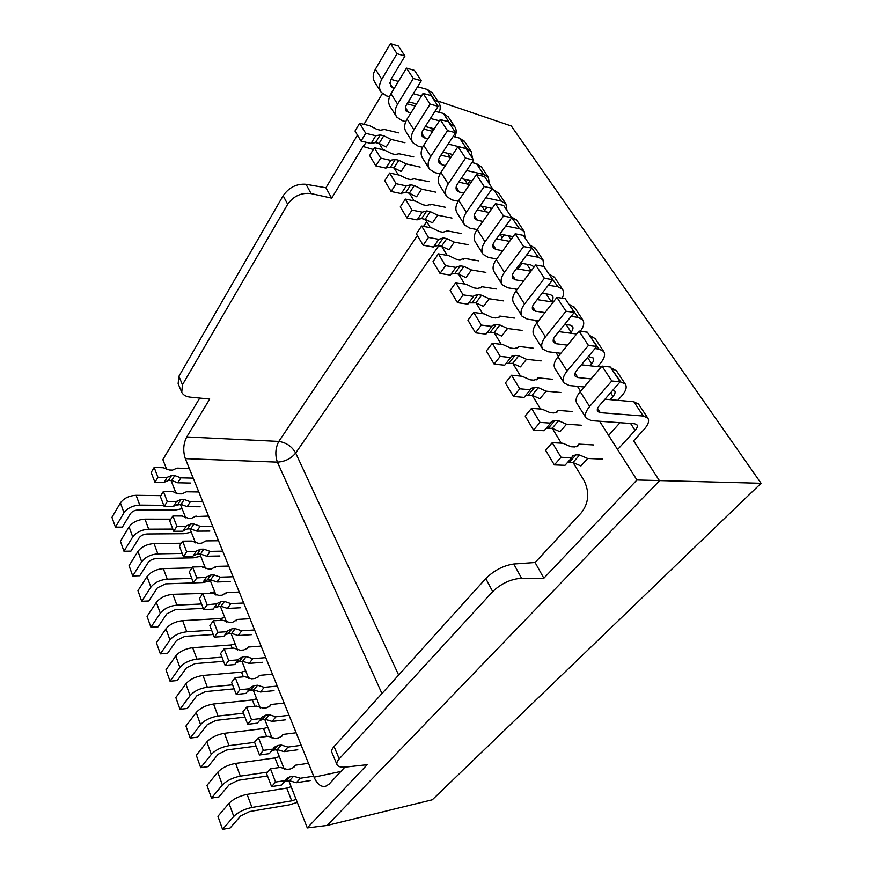 <?xml version="1.0" encoding="UTF-8"?>
<svg xmlns="http://www.w3.org/2000/svg" width="873" height="873" viewBox="0 0 873 873"><rect width="100%" height="100%" fill="white"/><g stroke="black" fill="none" stroke-linecap="round" stroke-linejoin="round"><path stroke-width="1.31" d="M585.958 417.763L576.998 403.533C575.1 400.554 576.169 396.604 580.196 391.661L589.624 406.512C585.543 411.445 584.43 415.373 586.296 418.298L591.501 420.655L634.595 423.765L636.897 424.78C637.77 426.166 637.17 428.032 635.097 430.4L617.604 449.54M437.711 100.952L511.316 126.007L761.06 483.293L432.277 799.799L327.2 825.411L659.497 480.794L633.623 440.8L644.132 429.374C648.333 424.616 649.556 420.83 647.777 418.036L643.292 416.028L600.275 412.656L597.732 411.499C596.783 410.015 597.35 408.04 599.424 405.552L620.157 381.839L610.369 367.02L602.01 366.082L580.196 391.661M643.292 416.028L633.853 401.755L604.978 399.201M633.853 401.755L638.654 404.264M593.585 444.935L578.832 444.128L576.507 446.758M620.005 422.707L608.612 435.387M620.157 381.839L611.798 380.988L589.624 406.512M602.446 459.133L587.671 458.467L580.949 465.953L572.939 462.537L567.439 462.57M554.344 464.905L564.995 465.32L571.706 457.758L561.055 457.277L552.249 442.676L545.636 450.326L554.344 464.905L561.055 457.277M578.832 444.128L577.959 445.939L574.674 446.943L570.986 446.747L562.889 443.255L552.249 442.676M571.706 457.758L572.623 455.87L575.94 454.844L569.24 462.384M572.939 462.537L579.628 455.019L575.94 454.844M579.628 455.019L587.671 458.467M611.798 380.988L602.01 366.082M563.74 382.472L555.152 368.81C553.187 365.732 554.148 361.706 558.022 356.741L567.101 371.036C563.161 376.001 562.157 379.995 564.1 383.029L569.338 385.55L584.19 386.979M591.065 378.904L577.85 377.551L575.285 376.307C574.303 374.779 574.816 372.76 576.813 370.261L596.783 346.45L587.365 332.198L579.039 331.074L558.022 356.741M617.822 400.336L621.98 395.633C626.028 390.842 627.141 387.001 625.297 384.098L620.758 381.938L611.1 368.122M601.213 367.02L581.396 364.805M611.667 368.188L616.524 370.85M572.732 411.532L558.022 410.386L556.057 412.7M620.758 381.938L620.125 381.872M596.783 346.45L588.446 345.402L567.101 371.036M613.173 389.827L614.636 390.766C615.552 392.195 615.007 394.105 613.01 396.484L610.216 399.67M581.276 425.216L566.555 424.213L560.062 431.731L552.129 428.294L546.214 428.316M533.545 430.073L544.152 430.738L550.634 423.121L540.027 422.401L531.537 408.335L525.164 416.017L533.545 430.073L540.027 422.401M558.022 410.386L557.247 411.958L553.82 412.94L550.143 412.667L542.133 409.153L531.537 408.335M550.634 423.121L551.452 421.495L554.912 420.47L548.451 428.054M552.129 428.294L558.6 420.731L554.912 420.47M558.6 420.731L566.555 424.213M588.446 345.402L579.039 331.074M542.362 348.491L534.112 335.374C532.094 332.198 532.945 328.128 536.677 323.141L545.418 336.902C541.631 341.878 540.736 345.937 542.733 349.069L547.993 351.743L560.87 353.27M567.505 345.162L556.265 343.755L553.689 342.434C552.674 340.852 553.133 338.811 555.053 336.301L574.303 312.425L565.246 298.708L556.941 297.398L536.677 323.141M597.612 366.616L600.613 363.092C604.52 358.279 605.524 354.373 603.614 351.372L599.053 349.08L589.712 335.745M576.638 333.999L558.818 331.631M590.279 335.821L595.168 338.626M552.598 379.286L537.954 377.834L536.306 379.853M599.053 349.08L595.004 348.578M574.303 312.425L565.999 311.192L545.418 336.902M588.347 356.511L593.182 357.974C594.131 359.458 593.64 361.389 591.708 363.779L590.028 365.776M560.848 392.501L546.182 391.169L539.907 398.732L532.061 395.262L525.786 395.283M513.499 396.495L524.062 397.39L530.326 389.74L519.751 388.791L511.567 375.215L505.412 382.941L513.499 396.495L519.751 388.791M537.954 377.834L537.266 379.188L533.709 380.159L530.042 379.799L522.119 376.263L511.567 375.215M530.326 389.74L531.035 388.343L534.647 387.328L528.394 394.945M532.061 395.262L538.314 387.667L534.647 387.328M538.314 387.667L546.182 391.169M565.999 311.192L556.941 297.398M521.77 315.764L513.837 303.16C511.764 299.897 512.527 295.772 516.118 290.774L524.542 304.033C520.886 309.02 520.09 313.134 522.141 316.353L527.434 319.18L538.576 320.729M544.992 312.578L535.465 311.203L532.879 309.806C531.832 308.18 532.246 306.107 534.101 303.597L552.664 279.666L543.944 266.451L535.673 264.988L516.118 290.774M580.338 331.249C583.83 326.589 584.615 322.77 582.706 319.802L578.112 317.39L569.076 304.502M553.264 302.08L537.19 299.614M569.654 304.59L574.576 307.536M533.163 348.152L518.573 346.406L517.209 348.141M578.112 317.39L571.117 316.375M552.664 279.666L544.392 278.269L524.542 304.033M564.689 324.352L570.145 325.105L572.481 326.327C573.463 327.866 573.015 329.819 571.149 332.22L570.385 333.17M541.129 360.909L526.517 359.294L520.45 366.878L512.702 363.386L506.1 363.408M494.162 364.106L504.681 365.209L510.727 357.537L500.207 356.37L492.307 343.275L486.348 351.022L494.162 364.106L500.207 356.37M518.573 346.406L517.973 347.563L514.295 348.513L510.64 348.087L502.815 344.529L492.307 343.275M510.727 357.537L511.36 356.337L515.081 355.355L509.046 362.993M512.702 363.386L518.737 355.769L515.081 355.355M518.737 355.769L526.517 359.294M544.392 278.269L535.673 264.988M501.92 284.216L494.293 272.092C492.165 268.753 492.841 264.584 496.301 259.576L504.419 272.354C500.906 277.363 500.196 281.51 502.302 284.816L507.606 287.774L517.242 289.301M523.429 281.128L515.419 279.807L512.811 278.356C511.753 276.686 512.113 274.591 513.902 272.07L531.832 248.107L523.418 235.383L515.19 233.768L496.301 259.576M562.147 298.217C563.98 294.605 564.1 291.637 562.518 289.334L557.891 286.802L549.161 274.351M530.959 271.208L516.412 268.709M549.728 274.449L554.682 277.516M514.383 318.067L499.858 316.048L498.734 317.521M557.891 286.802L548.342 285.231M531.832 248.107L523.582 246.557L504.419 272.354M542.133 293.241L550.143 294.507L552.5 295.794C553.504 297.366 553.1 299.352 551.31 301.752L551.289 301.774M536.6 320.446L536.033 321.177M522.087 330.398L507.529 328.499L501.659 336.105L493.998 332.602L487.112 332.613M475.49 332.831L485.955 334.141L491.815 326.447L481.339 325.072L473.712 312.436L467.95 320.205L475.49 332.831L481.339 325.072M499.858 316.048L499.334 317.03L495.537 317.947L491.903 317.456L484.166 313.876L473.712 312.436M491.815 326.447L492.35 325.433L496.202 324.472L490.353 332.144M493.998 332.602L499.836 324.952L496.202 324.472M499.836 324.952L507.529 328.499M523.582 246.557L515.19 233.768M482.769 253.781L475.425 242.116C473.264 238.711 473.853 234.499 477.193 229.479L485.028 241.81C481.634 246.83 481.012 251.02 483.162 254.403L488.487 257.47L496.77 258.932M502.761 250.747L496.071 249.525L493.463 248.019C492.372 246.306 492.688 244.189 494.424 241.668L511.742 217.693L503.634 205.417L495.438 203.671L477.193 229.479M543.803 266.429L543.017 259.903L538.379 257.273L529.922 245.226M509.625 241.363L496.453 238.853M530.489 245.335L535.465 248.51M496.224 288.974L481.765 286.715L480.87 287.937M522.13 263.417L517.962 268.971M538.379 257.273L526.594 255.112M511.742 217.693L503.525 216.002L485.028 241.81M520.581 263.144L530.839 264.956L533.207 266.287L533.73 267.553M503.677 300.901L489.186 298.741L483.5 306.368L475.916 302.855L468.801 302.866M457.463 302.636L467.873 304.131L473.537 296.416L463.116 294.856L455.761 282.645L450.173 290.425L457.463 302.636L463.116 294.856M481.765 286.715L481.318 287.533L477.422 288.417L473.799 287.861L466.149 284.271L455.761 282.645M473.537 296.416L474.006 295.565L477.957 294.648L472.304 302.32M475.916 302.855L481.58 295.194L477.957 294.648M481.58 295.194L489.186 298.741M503.525 216.002L495.438 203.671M464.283 224.405L457.212 213.176C455.008 209.695 455.52 205.461 458.751 200.441L466.313 212.346C463.028 217.355 462.494 221.589 464.676 225.038L470.012 228.213L477.116 229.588M482.911 221.404L477.4 220.302L474.792 218.73C473.679 216.995 473.952 214.856 475.621 212.335L492.361 188.361L484.537 176.521L476.385 174.644L458.751 200.441M525.11 237.936L524.171 231.454L519.522 228.726L511.327 217.071M489.207 212.488L477.236 210.011M511.894 217.191L516.892 220.465M478.666 260.841L464.272 258.343L463.563 259.336M504.278 234.859L500.775 239.682M519.522 228.726L505.762 225.976M492.361 188.361L484.199 186.538L466.313 212.346M499.945 234.019L513.073 236.659M485.868 272.376L471.442 269.975L465.942 277.614L458.434 274.078L454.844 273.5L451.123 274.089M440.036 273.445L450.392 275.115L455.881 267.389L445.514 265.665L438.399 253.857L432.997 261.649L440.036 273.445L445.514 265.665M464.272 258.343L459.907 259.859L456.306 259.248L448.733 255.647L438.399 253.857M455.881 267.389L460.322 265.807L454.844 273.5M458.434 274.078L463.923 266.418L460.322 265.807M463.923 266.418L471.442 269.975M484.199 186.538L476.385 174.644M446.43 196.032L439.621 185.207C437.373 181.682 437.82 177.405 440.941 172.396L448.242 183.897C445.077 188.906 444.608 193.173 446.834 196.676L452.17 199.95L458.238 201.227M463.814 193.031L459.373 192.06L456.754 190.456C455.619 188.677 455.859 186.527 457.474 184.007L473.668 160.054L466.106 148.617L457.998 146.62L440.941 172.396M506.984 210.502L505.947 203.955L501.288 201.139L493.911 189.976L491.597 189.463M469.609 184.552L458.729 182.13M493.911 189.976L498.92 193.348M461.664 233.604L447.336 230.887L446.801 231.672M486.959 207.272L484.035 211.419M501.288 201.139L485.781 197.778M473.668 160.054L465.538 158.1L448.242 183.897M480.161 205.842L492.132 208.352M468.637 244.778L454.287 242.148L448.951 249.787L441.531 246.251L437.951 245.608L434.034 246.251M423.187 245.226L433.488 247.048L438.803 239.322L428.49 237.434L421.604 226.02L416.377 233.811L423.187 245.226L428.49 237.434M447.336 230.887L442.96 232.24L439.37 231.563L431.895 227.962L421.604 226.02M438.803 239.322L443.255 237.914L437.951 245.608M441.531 246.251L446.845 238.58L443.255 237.914M446.845 238.58L454.287 242.148M465.538 158.1L457.998 146.62M429.178 168.609L422.608 158.188C420.339 154.597 420.71 150.309 423.721 145.289L430.782 156.409C427.726 161.418 427.323 165.706 429.581 169.264L434.929 172.636L440.09 173.803M445.448 165.586L441.945 164.779L439.315 163.12C438.17 161.319 438.377 159.159 439.927 156.627L455.608 132.707L448.307 121.663L440.243 119.557L423.721 145.289M489.458 183.963L488.313 177.339L483.642 174.436L476.505 163.633L471.966 162.564M450.784 157.522L440.887 155.165M476.505 163.633L481.525 167.092M445.197 207.228L430.956 204.315L430.553 204.904M470.154 180.58L467.732 184.138M483.642 174.436L466.608 170.497M455.608 132.707L447.522 130.655L430.782 156.409M461.151 178.55L472.031 181.006M451.952 218.054L437.679 215.216L432.506 222.855L425.162 219.309L421.604 218.621L417.523 219.298M406.894 217.923L417.119 219.898L422.281 212.161L412.023 210.131L405.367 199.077L400.292 206.868L406.894 217.923L412.023 210.131M430.956 204.315L426.548 205.504L422.99 204.773L415.592 201.172L405.367 199.077M422.281 212.161L426.755 210.928L421.604 218.621M425.162 219.309L430.313 211.637L426.755 210.928M430.313 211.637L437.679 215.216M447.522 130.655L440.243 119.557M412.493 142.103L406.163 132.041C403.861 128.407 404.166 124.097 407.08 119.088L413.911 129.837C410.954 134.846 410.616 139.156 412.907 142.768L418.254 146.217L422.619 147.264M427.737 139.036L422.467 136.69C421.299 134.868 421.473 132.696 422.979 130.164L438.159 106.288L431.098 95.604L423.078 93.4L407.08 119.088M472.479 158.253L471.245 151.575L466.564 148.606L459.656 138.141L453.12 136.494M432.681 131.343L423.667 129.073M459.656 138.141L464.687 141.677M429.243 181.671L414.806 178.987M466.564 148.606L448.165 144.067M438.159 106.288L430.116 104.127L413.911 129.837M442.884 152.131L452.781 154.51M435.791 192.158L421.594 189.135L416.574 196.774L409.317 193.228L405.77 192.486L401.547 193.184M391.104 191.493L401.285 193.599L406.283 185.873L396.091 183.701L389.642 173.007L384.72 180.787L391.104 191.493L396.091 183.701M415.079 178.572L410.659 179.609L407.124 178.834L399.801 175.222L389.642 173.007M406.283 185.873L410.768 184.792L405.77 192.486M409.317 193.228L414.304 185.545L410.768 184.792M414.304 185.545L421.594 189.135M430.116 104.127L423.078 93.4M396.353 116.447L390.242 106.746C387.918 103.069 388.158 98.736 390.984 93.738L397.586 104.138C394.727 109.136 394.454 113.468 396.768 117.124L402.115 120.649L405.781 121.587M410.659 113.348L406.152 111.122C404.974 109.278 405.116 107.095 406.578 104.574L421.277 80.742L414.457 70.407L406.48 68.116L390.984 93.738M454.877 136.941C456.677 132.892 456.623 129.455 454.713 126.618L450.031 123.584L443.342 113.446L435.005 111.231M415.242 105.993L407.047 103.811M443.342 113.446L448.384 117.058M413.78 156.9L399.528 153.877M450.031 123.584L449.475 123.431M439.425 120.823L430.411 118.477M421.277 80.742L413.289 78.483L397.586 104.138M425.282 126.53L434.296 128.822M420.131 167.07L406.01 163.862L401.133 171.49L393.952 167.943L390.438 167.158L386.084 167.889L390.94 160.152L395.283 159.475L390.438 167.158M375.827 165.892L385.931 168.129L390.788 160.403L380.661 158.111L374.408 147.744L369.639 155.525L375.827 165.892L380.661 158.111M399.692 153.626L395.273 154.521L391.748 153.703L384.513 150.091L374.408 147.744M393.952 167.943L398.808 160.272L395.283 159.475M398.808 160.272L406.01 163.862M413.289 78.483L406.48 68.116M380.726 91.621L374.833 82.248C372.476 78.537 372.673 74.194 375.401 69.207L381.796 79.268C379.024 84.266 378.806 88.599 381.152 92.298L386.488 95.899L389.544 96.717M394.181 88.468L390.373 86.372L390.7 79.792L404.952 56.036L398.35 46.029L390.427 43.65L375.401 69.207M439.195 112.344C440.723 108.481 440.549 105.175 438.693 102.436L434.012 99.336L427.519 89.515L417.578 86.743M398.437 81.418L390.973 79.345M427.519 89.515L432.572 93.193M398.786 132.871L384.709 129.542M434.012 99.336L433.455 99.184M421.506 95.921L413.3 93.684M404.952 56.036L397.019 53.69L381.796 79.268M408.324 101.726L416.53 103.92M404.941 142.736L390.897 139.364L386.172 146.991L379.068 143.434L375.565 142.605L371.112 143.358M361.018 141.077L371.058 143.434L375.772 135.73L365.711 133.307L359.654 123.268L355.016 131.026L361.018 141.077L365.711 133.307M384.775 129.433L380.344 130.197L376.852 129.335L369.683 125.723L359.654 123.268M375.772 135.73L380.268 134.933L375.565 142.605M379.068 143.434L383.771 135.773L380.268 134.933M383.771 135.773L390.897 139.364M397.019 53.69L390.427 43.65M182.108 508.719L174.862 510.159L138.24 509.952C134.737 510.159 132.118 511.436 130.383 513.761L122.362 527.128L115.422 527.15L123.977 512.767C127.447 508.086 132.718 505.543 139.756 505.118L136.123 495.318L160.785 495.657M190.587 483.075L177.786 482.802L180.853 477.858L174.742 475.578L171.555 475.501L167.223 477.313L164.037 482.518L154.925 482.322L157.948 477.313L154.15 467.459L163.251 467.732L169.395 470.023L172.581 470.111L176.99 468.124L189.299 468.485M115.422 527.15L111.94 517.34L120.419 502.924L123.977 512.767M136.123 495.318C129.106 495.7 123.868 498.243 120.419 502.924M180.853 477.858L193.206 478.142M174.393 505.412L180.482 504.572M139.756 505.118L163.742 505.325M157.948 477.313L167.223 477.313M174.742 475.578L171.686 480.543L177.786 482.802M171.686 480.543L168.5 480.477L171.555 475.501M164.179 482.3L168.5 480.477M154.925 482.322L151.149 472.489L154.15 467.459M164.037 482.518L167.081 477.531M191.318 532.192L184.007 533.709L147.111 533.981C143.587 534.243 140.935 535.52 139.167 537.844L130.961 551.136L123.966 551.256L132.718 536.95C136.264 532.29 141.59 529.704 148.694 529.191L144.973 519.151L170.857 519.173M167.289 501.506L176.488 501.604L173.367 506.569L164.189 506.504L167.289 501.506L163.393 491.412L172.57 491.564L178.769 493.834L181.977 493.878L186.396 491.783L198.793 491.979M123.966 551.256L120.398 541.205L129.073 526.866L132.718 536.95M144.973 519.151C137.89 519.621 132.587 522.196 129.073 526.866M200.113 506.776L187.215 506.678L190.358 501.746L202.798 501.877M148.694 529.191L172.843 529.082M190.358 501.746L184.192 499.487L180.973 499.454L176.488 501.604M184.192 499.487L181.06 504.43L187.215 506.678M181.06 504.43L177.852 504.408L180.973 499.454M173.563 506.264L177.852 504.408M164.189 506.504L160.326 496.41L163.393 491.412M200.746 556.243L193.369 557.836L156.212 558.611C152.655 558.916 149.97 560.226 148.159 562.528L139.767 575.744L132.718 575.951L141.677 561.743C145.3 557.094 150.691 554.475 157.849 553.875L154.03 543.584L181.246 543.235M195.236 542.188L194.417 542.504M195.705 516.565L208.527 516.063M132.718 575.951L129.062 565.649L137.945 551.398L141.677 561.743M154.03 543.584C146.893 544.141 141.524 546.749 137.945 551.398M209.88 531.079L196.894 531.155L200.113 526.255L212.63 526.212M157.849 553.875L182.184 553.427M196.043 516.03L191.602 518.256L188.372 518.256L182.108 515.998L172.876 515.976L176.87 526.332L186.189 526.201M200.113 526.255L193.871 524.007L190.641 524.018L186.407 525.862M193.871 524.007L190.674 528.929L196.894 531.155M190.674 528.929L187.444 528.94L190.641 524.018M183.275 530.719L187.444 528.94M186.135 526.299L182.948 531.231L173.694 531.286L169.733 520.952L172.876 515.976M173.694 531.286L176.87 526.332M210.415 580.883L202.972 582.564L165.543 583.873L157.391 587.845L148.792 600.962L141.699 601.279L150.865 587.158C154.565 582.531 160.021 579.879 167.245 579.181L163.327 568.629L192.005 567.865M204.839 566.675L202.798 567.352M205.439 541.653L205.941 540.9L218.512 540.758M141.699 601.279L137.956 590.715L147.035 576.551L150.865 587.158M163.327 568.629C156.125 569.272 150.702 571.924 147.035 576.551M219.887 555.992L206.814 556.254L210.109 551.387L222.724 551.158M167.245 579.181L191.754 578.395M205.941 540.9L201.477 543.257L198.226 543.301L191.907 541.064L182.599 541.162L186.702 551.791L196.152 551.42M210.109 551.387L203.813 549.161L200.55 549.215L196.381 551.07M203.813 549.161L200.528 554.049L206.814 556.254M200.528 554.049L197.276 554.104L200.55 549.215M193.26 555.785L197.276 554.104M196.032 551.627L192.758 556.538L183.45 556.723L179.38 546.116L182.599 541.162M183.45 556.723L186.702 551.791M203.256 608.383L175.113 609.78L166.863 613.806L158.057 626.825L150.898 627.24L160.294 613.239C164.069 608.634 169.591 605.938 176.881 605.142L172.854 594.317L210.753 593.225M214.682 591.763L210.568 592.767M215.402 567.395L216.089 566.402L228.748 566.075M150.898 627.24L147.057 616.403L156.365 602.359L160.294 613.239M172.854 594.317C165.597 595.059 160.097 597.743 156.365 602.359M219.898 606.309L214.169 607.783M230.156 581.538L216.984 581.996L220.367 577.162L233.069 576.758M176.881 605.142L201.565 603.985M216.089 566.402L211.615 568.901L208.341 569L201.947 566.773L192.573 567.014L196.785 577.926L206.377 577.282M220.367 577.162L214.005 574.958L210.72 575.056L206.617 576.922M214.005 574.958L210.644 579.814L216.984 581.996M210.644 579.814L207.37 579.923L210.72 575.056M203.529 581.494L207.37 579.923M206.192 577.62L202.842 582.498L193.457 582.826L189.277 571.935L192.573 567.014M193.457 582.826L196.785 577.926M213.274 634.518L184.923 636.352L176.575 640.433L167.551 653.342L160.348 653.877L169.962 639.985C173.825 635.413 179.423 632.685 186.767 631.779L182.643 620.67L220.618 618.542L221.327 620.354M224.765 617.495L220.618 618.542M225.616 593.826L226.5 592.581L239.246 592.058M160.348 653.877L156.409 642.757L165.935 628.822L169.962 639.985M182.643 620.67C175.32 621.521 169.755 624.239 165.935 628.822M240.697 607.761L227.427 608.426L230.887 603.625L243.676 603.014M186.767 631.779L211.626 630.241M226.5 592.581L222.015 595.222L218.719 595.364L212.259 593.171L202.82 593.553L207.141 604.749L216.886 603.81M230.887 603.625L224.47 601.442L221.164 601.595L217.137 603.461M224.47 601.442L221.022 606.255L227.427 608.426M221.022 606.255L217.726 606.419L221.164 601.595M214.081 607.87L217.726 606.419M216.613 604.302L213.176 609.136L203.725 609.616L199.437 598.431L202.82 593.553M203.725 609.616L207.141 604.749M223.553 661.341L195.006 663.633L186.538 667.769L177.295 680.558L170.039 681.213L179.893 667.452C183.832 662.913 189.506 660.13 196.905 659.126L192.671 647.711L230.93 644.983L232.185 648.213M235.121 643.881L230.93 644.983M236.07 620.965L237.183 619.448L250.027 618.717M170.039 681.213L165.99 669.798L175.757 655.994L179.893 667.452M192.671 647.711C185.294 648.672 179.652 651.433 175.757 655.994M251.5 634.66L238.154 635.544L241.701 630.786L254.578 629.968M196.905 659.126L221.96 657.173M237.183 619.448L232.687 622.253L229.37 622.438L222.855 620.266L213.339 620.801L217.781 632.303L227.318 631.703L227.678 631.048M241.701 630.786L235.208 628.625L231.88 628.833L227.94 630.688M235.208 628.625L231.683 633.405L238.154 635.544M231.683 633.405L228.355 633.623L231.88 628.833M224.939 634.944L228.355 633.623M227.318 631.703L223.794 636.493L214.267 637.126L209.869 625.646L213.339 620.801M214.267 637.126L217.781 632.303M234.106 688.852L205.351 691.634L196.774 695.836L187.302 708.494L179.98 709.269L190.096 695.65C194.112 691.143 199.862 688.328 207.327 687.204L202.983 675.484L241.515 672.123L243.349 676.837M245.739 670.966L241.515 672.123M246.786 648.857L248.161 647.046L261.092 646.096M179.98 709.269L175.833 697.56L185.84 683.886L190.096 695.65M202.983 675.484C195.541 676.553 189.823 679.358 185.84 683.886M262.609 662.291L249.154 663.404L252.799 658.689L265.763 657.642M207.327 687.204L232.556 684.825M248.161 647.046L247.452 648.202L243.654 650.003L240.304 650.243L233.724 648.093L224.143 648.803L228.704 660.61L238.318 659.846L238.766 659.017M252.799 658.689L246.241 656.551L242.89 656.812L239.049 658.657M246.241 656.551L242.629 661.287L249.154 663.404M242.629 661.287L239.278 661.559L242.89 656.812M236.114 662.738L239.278 661.559M238.318 659.846L234.706 664.593L225.103 665.39L220.585 653.593L224.143 648.803M225.103 665.39L228.704 660.61M244.931 717.104L215.969 720.4L207.283 724.666L197.571 737.183L190.194 738.078L200.561 724.623C204.675 720.149 210.502 717.29 218.032 716.035L213.558 703.998L252.373 699.96L254.818 706.246M256.64 698.76L252.373 699.96M257.764 677.503L259.445 675.386L272.452 674.207M190.194 738.078L185.927 726.052L196.196 712.532L200.561 724.623M213.558 703.998C206.061 705.198 200.266 708.036 196.196 712.532M274.002 690.663L260.47 692.016L264.203 687.346L277.254 686.069M218.032 716.035L243.447 713.219M259.445 675.386L258.615 676.739L254.916 678.507L251.544 678.812L244.898 676.695L235.241 677.568L239.933 689.714L249.613 688.764L250.18 687.738M264.203 687.346L257.579 685.24L254.207 685.567L250.464 687.378M257.579 685.24L253.868 689.932L260.47 692.016M253.868 689.932L250.496 690.259L254.207 685.567M247.626 691.285L250.496 690.259M249.613 688.764L245.902 693.468L236.245 694.439L231.596 682.304L235.241 677.568M236.245 694.439L239.933 689.714M256.062 746.12L226.882 749.951L218.075 754.283L208.112 766.636L200.692 767.673L211.321 754.381C215.533 749.951 221.436 747.048 229.021 745.673L224.437 733.298L263.515 728.562L266.614 736.506M267.825 727.296L263.515 728.562M269.026 706.955L271.023 704.5L284.129 703.092M200.692 767.673L196.305 755.32L206.836 741.963L211.321 754.381M224.437 733.298C216.875 734.619 211.004 737.51 206.836 741.963M285.722 719.81L272.081 721.414L275.923 716.798L289.061 715.282M229.021 745.673L254.621 742.377M271.023 704.5L270.084 706.061L266.494 707.807L263.1 708.178L256.378 706.082L246.655 707.13L251.479 719.625L261.234 718.501L261.911 717.246M275.923 716.798L269.233 714.725L265.829 715.118L262.206 716.886M269.233 714.725L265.414 719.363L272.081 721.414M265.414 719.363L262.02 719.756L265.829 715.118M259.488 720.629L262.02 719.756M261.234 718.501L257.426 723.15L247.692 724.295L242.912 711.822L246.655 707.13M247.692 724.295L251.479 719.625M267.487 775.933L238.111 780.32L229.184 784.718L218.959 796.907L211.473 798.086L222.386 784.98C226.696 780.593 232.676 777.636 240.326 776.13L235.612 763.417L274.973 757.928L278.749 767.618M279.316 756.607L274.973 757.928M280.571 737.238L282.939 734.444L296.133 732.774M211.473 798.086L206.966 785.394L217.77 772.201L222.386 784.98M235.612 763.417C227.984 764.868 222.037 767.793 217.77 772.201M297.758 749.776L284.031 751.642L287.97 747.092L301.196 745.313M240.326 776.13L267.629 772.114M282.939 734.444L281.859 736.223L278.4 737.925L274.973 738.362L268.186 736.299L258.397 737.543L263.351 750.387L273.173 749.067L273.991 747.583M287.97 747.092L281.204 745.051L277.789 745.498L274.297 747.233M281.204 745.051L277.298 749.623L284.031 751.642M277.298 749.623L273.882 750.082L277.789 745.498M271.721 750.78L273.882 750.082M273.173 749.067L269.266 753.661L259.467 755.003L254.545 742.181L258.397 737.543M259.467 755.003L263.351 750.387M297.278 802.396L289.258 804.873L249.645 811.541L240.588 816.015L230.09 828.019L222.55 829.35L233.757 816.441C238.165 812.097 244.233 809.107 251.948 807.46L247.092 794.375L286.737 788.101L291.702 800.847L296.122 799.428M291.135 786.715L286.737 788.101M292.4 768.371L295.183 765.228L308.475 763.297M222.55 829.35L217.923 816.299L229.01 803.302L233.757 816.441M247.092 794.375C239.409 795.969 233.375 798.948 229.01 803.302M310.133 780.571L296.318 782.732L300.356 778.236L313.68 776.184M251.948 807.46L291.702 800.847M295.183 765.228L293.961 767.258L290.633 768.906L287.195 769.419L280.331 767.389L270.466 768.818L275.573 782.044L285.46 780.527L286.431 778.771M300.356 778.236L293.535 776.228L290.087 776.752L286.737 778.432M293.535 776.228L289.509 780.746L296.318 782.732M289.509 780.746L286.071 781.28L290.087 776.752M284.325 781.804L286.071 781.28M285.46 780.527L281.455 785.056L271.579 786.595L266.516 773.402L270.466 768.818M271.579 786.595L275.573 782.044M339.226 758.866L334.064 746.557L485.792 578.559L492.699 591.61L339.226 758.866C337.011 761.321 336.312 763.34 337.109 764.934C338.266 766.81 341.19 767.52 345.883 767.051L367.184 764.693L307.285 827.91L288.832 780.844M381.948 693.533L277.374 462.144L185.327 458.652L314.073 777.166C317.052 783.954 320.806 787.042 325.345 786.442L329.012 784.205L344.879 767.138M185.327 458.652C182.828 450.992 183.297 443.746 186.746 436.926L278.803 441.432L417.381 235.503M181.453 391.617L178.136 383.662L178.91 376.296L182.457 384.775L181.748 392.315C183.21 395.076 186.08 396.691 190.347 397.171L209.727 399.059L186.746 436.926M166.743 469.543L162.847 459.602L199.742 398.088M171.053 480.532L176.095 493.387M180.427 504.43L185.687 517.831M190.03 528.929L195.519 542.897M199.895 554.06L205.602 568.618M210 579.836L215.958 595.026M220.378 606.288L226.587 622.122M231.029 633.449L237.5 649.959M241.963 661.341L248.718 678.561M253.203 689.997L260.241 707.959M264.748 719.439L272.103 738.187M276.621 749.711L284.292 769.277M761.06 483.293L636.952 479.997L543.868 578.232L535.094 562.518L581.418 512.691C588.839 502.892 589.712 492.176 584.026 480.554L573.081 462.537M636.952 479.997L599.62 421.244M580.556 391.235L577.435 386.324M558.36 356.315L556.068 352.703M537.015 322.715L535.476 320.293M516.445 290.349L515.616 289.039M373.328 149.501L363.048 146.468L331.685 198.138L325.902 187.771L357.472 135.151M363.965 124.326L382.352 93.673M363.048 146.468L366.333 142.332M379.198 143.467L383.007 149.741M394.083 167.976L398.295 174.895M409.448 193.249L414.075 200.855M425.304 219.341L430.367 227.678M441.673 246.273L447.205 255.385M458.576 274.111L464.611 284.031M476.058 302.866L482.616 313.669M494.129 332.624L501.255 344.344M512.844 363.408L520.559 376.11M532.203 395.283L540.562 409.033M552.271 428.305L561.306 443.168M182.457 384.775L287.675 204.271L283.147 195.716C288.974 187.389 296.591 183.57 305.997 184.268L325.902 187.771M178.91 376.296L283.147 195.716M331.685 198.138L311.104 193.588C301.381 192.42 293.579 195.989 287.675 204.271M492.699 591.61C501.157 583.524 510.781 579.072 521.563 578.232L543.868 578.232M327.2 825.411L307.285 827.91M334.064 746.557C331.882 749.023 331.151 750.976 331.882 752.406L336.902 764.442M535.094 562.518L513.782 564.013C503.448 565.529 494.118 570.375 485.792 578.559M520.373 265.752L519.566 264.497M502.226 237.685L499.891 234.095M484.657 210.535L481.852 206.192M467.557 184.105L464.447 179.292M450.282 157.402L447.609 153.266M433.052 130.764L431.306 128.058M416.115 104.585L415.504 103.647M438.759 245.76L295.674 453.043C291.124 458.641 285.024 461.675 277.374 462.144C274.94 454.833 275.421 447.925 278.803 441.432C286.344 442.6 291.975 446.474 295.674 453.043L398.645 675.047M597.59 408.455L600.275 412.656M635.097 430.4L630.59 423.47M575.067 373.186L577.85 377.551M613.01 396.484L610.598 392.774M553.384 339.248L556.265 343.755M591.708 363.779L587.573 357.439M532.508 306.565L535.465 311.203M571.149 332.22L566.162 324.56M512.386 275.06L515.419 279.807M551.31 301.752L546.182 293.885M492.972 244.669L496.071 249.525M531.199 270.881L526.888 264.257M474.235 215.347L477.4 220.302M510.869 239.671L508.239 235.634M456.153 187.018L459.373 192.06M491.27 209.575L490.211 207.949M438.672 159.661L441.945 164.779M421.768 133.198L425.086 138.392M405.421 107.597L408.771 112.857M389.598 82.826L392.992 88.14M176.182 504.583L176.51 505.423M305.997 184.268L311.104 193.588M423.514 226.38L426.701 221.644M314.073 777.166L340.863 771.459M521.563 578.232L513.782 564.013M647.777 418.036L638.37 403.828M625.297 384.098L616.218 370.392M603.614 351.372L594.862 338.157M582.706 319.802L574.259 307.056M562.518 289.334L554.355 277.025M543.017 259.903L535.138 248.008M524.171 231.454L516.554 219.952M505.947 203.955L498.57 192.824M488.313 177.339L481.176 166.568M471.245 151.575L464.338 141.142M454.713 126.618L448.024 116.513M438.693 102.436L432.2 92.647M371.167 143.27L375.881 135.555M176.695 501.288L173.574 506.253"/></g></svg>
